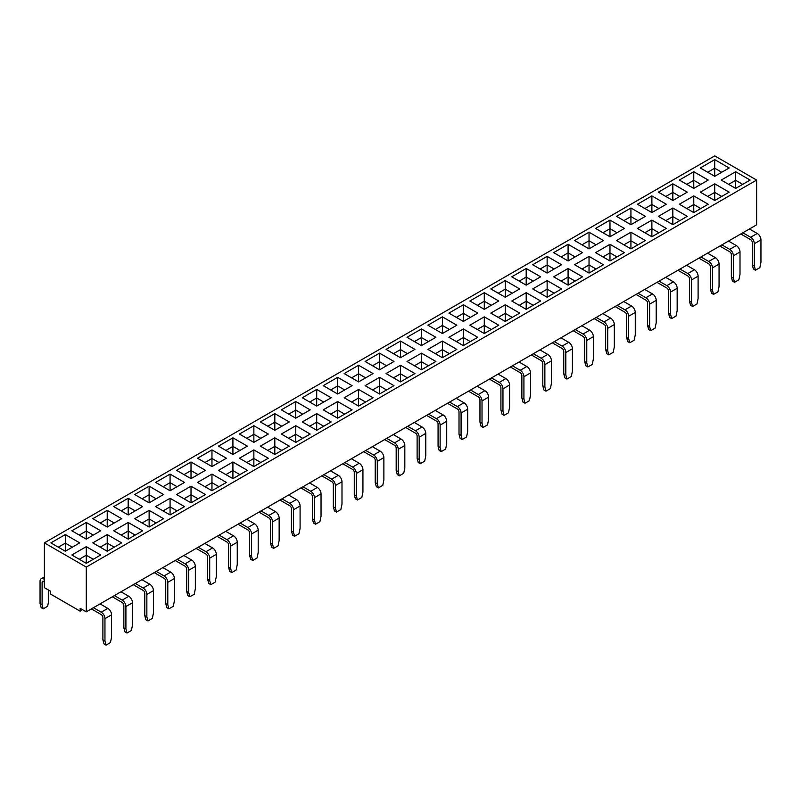 <?xml version="1.0" encoding="UTF-8"?>
<svg xmlns="http://www.w3.org/2000/svg" width="801" height="801" viewBox="0 0 801 801"><rect width="100%" height="100%" fill="white"/><g stroke="black" fill="none" stroke-linecap="round" stroke-linejoin="round"><path stroke-width="1.2" d="M91.394 608.89L101.246 614.577A2.333 1.352 60 0 1 102.898 617.431L102.898 639.819L104.961 641L104.961 618.622A5.247 3.034 -120 0 0 101.246 612.194L107.845 608.39A5.247 3.034 60 0 1 111.559 614.818L104.961 618.622M112.34 596.795L122.193 602.482A2.333 1.352 60 0 1 123.845 605.336L123.845 627.724L125.907 628.905L125.907 606.527A5.247 3.034 -120 0 0 122.193 600.099L128.791 596.294A5.247 3.034 60 0 1 132.505 602.722L125.907 606.527M133.286 584.7L143.139 590.387A2.333 1.352 60 0 1 144.791 593.241L144.791 615.629L146.853 616.82L146.853 594.432A5.247 3.034 -120 0 0 143.139 588.004L149.737 584.199A5.247 3.034 60 0 1 153.452 590.627L146.853 594.432M154.233 572.605L164.095 578.292A2.333 1.352 60 0 1 165.737 581.156L165.737 603.533L167.799 604.725L167.799 582.337A5.247 3.034 -120 0 0 164.095 575.909L170.683 572.104A5.247 3.034 60 0 1 174.398 578.532L167.799 582.337M175.179 560.51L185.041 566.197A2.333 1.352 60 0 1 186.683 569.06L186.683 591.438L188.746 592.63L188.746 570.252A5.247 3.034 -120 0 0 185.041 563.824L191.639 560.009A5.247 3.034 60 0 1 195.344 566.437L188.746 570.252M196.135 548.415L205.987 554.102A2.333 1.352 60 0 1 207.639 556.965L207.639 579.343L209.702 580.535L209.702 558.157A5.247 3.034 -120 0 0 205.987 551.729L212.585 547.914A5.247 3.034 60 0 1 216.3 554.342L209.702 558.157M217.081 536.32L226.933 542.007A2.333 1.352 60 0 1 228.585 544.87L228.585 567.248L230.648 568.44L230.648 546.062A5.247 3.034 -120 0 0 226.933 539.634L233.532 535.819A5.247 3.034 60 0 1 237.246 542.247L230.648 546.062M238.027 524.224L247.879 529.922A2.333 1.352 60 0 1 249.532 532.775L249.532 555.153L251.594 556.345L251.594 533.967A5.247 3.034 -120 0 0 247.879 527.539L254.478 523.724A5.247 3.034 60 0 1 258.192 530.152L251.594 533.967M258.973 512.129L268.836 517.826A2.333 1.352 60 0 1 270.478 520.68L270.478 543.058L272.54 544.249L272.54 521.872A5.247 3.034 -120 0 0 268.836 515.443L275.434 511.629A5.247 3.034 60 0 1 279.138 518.057L272.54 521.872M279.919 500.034L289.782 505.731A2.333 1.352 60 0 1 291.434 508.585L291.434 530.963L293.486 532.154L293.486 509.776A5.247 3.034 -120 0 0 289.782 503.348L296.38 499.534A5.247 3.034 60 0 1 300.085 505.962L293.486 509.776M300.876 487.939L310.728 493.636A2.333 1.352 60 0 1 312.38 496.49L312.38 518.868L314.443 520.059L314.443 497.681A5.247 3.034 -120 0 0 310.728 491.253L317.326 487.449A5.247 3.034 60 0 1 321.041 493.877L314.443 497.681M321.822 475.854L331.674 481.541A2.333 1.352 60 0 1 333.326 484.395L333.326 506.773L335.389 507.964L335.389 485.586A5.247 3.034 -120 0 0 331.674 479.158L338.272 475.353A5.247 3.034 60 0 1 341.987 481.781L335.389 485.586M342.768 463.759L352.62 469.446A2.333 1.352 60 0 1 354.272 472.3L354.272 494.678L356.335 495.869L356.335 473.491A5.247 3.034 -120 0 0 352.62 467.063L359.218 463.258A5.247 3.034 60 0 1 362.933 469.686L356.335 473.491M363.714 451.664L373.576 457.351A2.333 1.352 60 0 1 375.218 460.205L375.218 482.582L377.281 483.774L377.281 461.396A5.247 3.034 -120 0 0 373.576 454.968L380.175 451.163A5.247 3.034 60 0 1 383.879 457.591L377.281 461.396M384.66 439.569L394.523 445.256A2.333 1.352 60 0 1 396.175 448.109L396.175 470.497L398.227 471.679L398.227 449.301A5.247 3.034 -120 0 0 394.523 442.873L401.121 439.068A5.247 3.034 60 0 1 404.825 445.496L398.227 449.301M405.616 427.474L415.469 433.161A2.333 1.352 60 0 1 417.121 436.014L417.121 458.402L419.183 459.594L419.183 437.206A5.247 3.034 -120 0 0 415.469 430.778L422.067 426.973A5.247 3.034 60 0 1 425.782 433.401L419.183 437.206M426.563 415.379L436.415 421.066A2.333 1.352 60 0 1 438.067 423.929L438.067 446.307L440.129 447.499L440.129 425.111A5.247 3.034 -120 0 0 436.415 418.683L443.013 414.878A5.247 3.034 60 0 1 446.728 421.306L440.129 425.111M447.509 403.283L457.361 408.971A2.333 1.352 60 0 1 459.013 411.834L459.013 434.212L461.076 435.404L461.076 413.016A5.247 3.034 -120 0 0 457.361 406.588L463.959 402.783A5.247 3.034 60 0 1 467.674 409.211L461.076 413.016M468.455 391.188L478.317 396.875A2.333 1.352 60 0 1 479.959 399.739L479.959 422.117L482.022 423.308L482.022 400.931A5.247 3.034 -120 0 0 478.317 394.503L484.915 390.688A5.247 3.034 60 0 1 488.62 397.116L482.022 400.931M489.411 379.093L499.263 384.78A2.333 1.352 60 0 1 500.915 387.644L500.915 410.022L502.978 411.213L502.978 388.835A5.247 3.034 -120 0 0 499.263 382.407L505.862 378.593A5.247 3.034 60 0 1 509.566 385.021L502.978 388.835M510.357 366.998L520.209 372.685A2.333 1.352 60 0 1 521.862 375.549L521.862 397.927L523.924 399.118L523.924 376.74A5.247 3.034 -120 0 0 520.209 370.312L526.808 366.498A5.247 3.034 60 0 1 530.522 372.926L523.924 376.74M531.303 354.903L541.156 360.6A2.333 1.352 60 0 1 542.808 363.454L542.808 385.832L544.87 387.023L544.87 364.645A5.247 3.034 -120 0 0 541.156 358.217L547.754 354.402A5.247 3.034 60 0 1 551.468 360.83L544.87 364.645M552.249 342.808L562.102 348.505A2.333 1.352 60 0 1 563.754 351.359L563.754 373.737L565.816 374.928L565.816 352.55A5.247 3.034 -120 0 0 562.102 346.122L568.7 342.307A5.247 3.034 60 0 1 572.415 348.735L565.816 352.55M573.196 330.713L583.058 336.41A2.333 1.352 60 0 1 584.7 339.264L584.7 361.641L586.763 362.833L586.763 340.455A5.247 3.034 -120 0 0 583.058 334.027L589.656 330.212A5.247 3.034 60 0 1 593.361 336.64L586.763 340.455M594.152 318.618L604.004 324.315A2.333 1.352 60 0 1 605.656 327.168L605.656 349.546L607.719 350.738L607.719 328.36A5.247 3.034 -120 0 0 604.004 321.932L610.602 318.127A5.247 3.034 60 0 1 614.317 324.555L607.719 328.36M615.098 306.533L624.95 312.22A2.333 1.352 60 0 1 626.602 315.073L626.602 337.451L628.665 338.643L628.665 316.265A5.247 3.034 -120 0 0 624.95 309.837L631.548 306.032A5.247 3.034 60 0 1 635.263 312.46L628.665 316.265M636.044 294.438L645.896 300.125A2.333 1.352 60 0 1 647.548 302.978L647.548 325.356L649.611 326.548L649.611 304.17A5.247 3.034 -120 0 0 645.896 297.742L652.495 293.937A5.247 3.034 60 0 1 656.209 300.365L649.611 304.17M656.99 282.342L666.853 288.03A2.333 1.352 60 0 1 668.495 290.883L668.495 313.271L670.557 314.453L670.557 292.075A5.247 3.034 -120 0 0 666.853 285.647L673.441 281.842A5.247 3.034 60 0 1 677.155 288.27L670.557 292.075M677.936 270.247L687.799 275.934A2.333 1.352 60 0 1 689.441 278.788L689.441 301.176L691.503 302.357L691.503 279.98A5.247 3.034 -120 0 0 687.799 273.552L694.397 269.747A5.247 3.034 60 0 1 698.102 276.175L691.503 279.98M698.893 258.152L708.745 263.839A2.333 1.352 60 0 1 710.397 266.693L710.397 289.081L712.459 290.272L712.459 267.884A5.247 3.034 -120 0 0 708.745 261.456L715.343 257.652A5.247 3.034 60 0 1 719.058 264.08L712.459 267.884M719.839 246.057L729.691 251.744A2.333 1.352 60 0 1 731.343 254.608L731.343 276.986L733.406 278.177L733.406 255.789A5.247 3.034 -120 0 0 729.691 249.361L736.289 245.557A5.247 3.034 60 0 1 740.004 251.985L733.406 255.789M740.785 233.962L750.637 239.649A2.333 1.352 60 0 1 752.289 242.513L752.289 264.891L754.352 266.082L754.352 243.704A5.247 3.034 -120 0 0 750.637 237.276L757.235 233.461A5.247 3.034 60 0 1 760.95 239.889L754.352 243.704M44.375 542.888L714.722 155.875L756.625 180.065L86.278 567.078L44.375 542.888L44.375 587.654L50.483 591.178L50.483 594.032L80.17 611.173L80.17 608.319L86.278 611.844L114.403 595.604L122.193 600.099M114.403 595.604L756.625 224.821L756.625 180.065M519.679 313.101L505.241 321.431L490.813 313.101L505.241 304.77L519.679 313.101M163.554 518.708L149.116 527.038L134.688 518.708L149.116 510.367L163.554 518.708M100.706 554.983L86.278 563.323L71.84 554.983L86.278 546.652L100.706 554.983M687.258 216.34L672.83 224.68L658.392 216.34L672.83 208.01L687.258 216.34M268.295 458.232L253.867 466.562L239.429 458.232L253.867 449.902L268.295 458.232M352.09 409.852L337.652 418.182L323.224 409.852L337.652 401.521L352.09 409.852M645.366 240.53L630.928 248.861L616.5 240.53L630.928 232.2L645.366 240.53M310.187 434.042L295.759 442.372L281.321 434.042L295.759 425.711L310.187 434.042M561.571 288.911L547.133 297.241L532.705 288.911L547.133 280.58L561.571 288.911M393.982 385.661L379.554 394.002L365.116 385.661L379.554 377.331L393.982 385.661M603.463 264.72L589.035 273.051L574.597 264.72L589.035 256.39L603.463 264.72M414.928 373.566L400.5 381.907L386.072 373.566L400.5 365.236L414.928 373.566M331.143 421.947L316.705 430.277L302.277 421.947L316.705 413.616L331.143 421.947M142.608 530.793L128.17 539.133L113.742 530.793L128.17 522.462L142.608 530.793M205.446 494.517L191.018 502.848L176.58 494.517L191.018 486.177L205.446 494.517M289.241 446.137L274.813 454.467L260.375 446.137L274.813 437.807L289.241 446.137M582.517 276.816L568.089 285.146L553.651 276.816L568.089 268.485L582.517 276.816M540.625 301.006L526.187 309.336L511.759 301.006L526.187 292.675L540.625 301.006M226.403 482.422L211.965 490.753L197.537 482.422L211.965 474.092L226.403 482.422M477.776 337.291L463.348 345.621L448.91 337.291L463.348 328.951L477.776 337.291M708.204 204.245L693.776 212.585L679.338 204.245L693.776 195.915L708.204 204.245M456.83 349.386L442.392 357.717L427.964 349.386L442.392 341.046L456.83 349.386M121.662 542.888L107.224 551.228L92.796 542.888L107.224 534.557L121.662 542.888M184.5 506.612L170.072 514.943L155.634 506.612L170.072 498.272L184.5 506.612M247.349 470.327L232.911 478.658L218.483 470.327L232.911 461.997L247.349 470.327M729.16 192.16L714.722 200.49L700.294 192.16L714.722 183.819L729.16 192.16M435.884 361.471L421.446 369.812L407.018 361.471L421.446 353.141L435.884 361.471M750.106 180.065L735.668 188.395L721.24 180.065L735.668 171.724L750.106 180.065M498.723 325.196L484.295 333.526L469.857 325.196L484.295 316.856L498.723 325.196M624.42 252.625L609.982 260.956L595.554 252.625L609.982 244.295L624.42 252.625M373.036 397.757L358.608 406.087L344.17 397.757L358.608 389.426L373.036 397.757M666.312 228.435L651.884 236.776L637.446 228.435L651.884 220.105L666.312 228.435M714.722 176.3L700.294 167.97L714.722 159.629L729.16 167.97L714.722 176.3L714.722 168.2L707.714 172.255M337.652 394.002L323.224 385.661L337.652 377.331L352.09 385.661L337.652 394.002L337.652 385.902L330.643 389.947M484.295 309.336L469.857 301.006L484.295 292.675L498.723 301.006L484.295 309.336L484.295 301.246L477.286 305.291M505.241 297.241L490.813 288.911L505.241 280.58L519.679 288.911L505.241 297.241L505.241 289.151L498.232 293.196M149.116 502.848L134.688 494.517L149.116 486.177L163.554 494.517L149.116 502.848L149.116 494.748L142.107 498.803M107.224 527.038L92.796 518.708L107.224 510.367L121.662 518.708L107.224 527.038L107.224 518.938L100.215 522.993M379.554 369.812L365.116 361.471L379.554 353.141L393.982 361.471L379.554 369.812L379.554 361.712L372.545 365.757M630.928 224.68L616.5 216.34L630.928 208.01L645.366 216.34L630.928 224.68L630.928 216.58L623.919 220.625M463.348 321.431L448.91 313.101L463.348 304.77L477.776 313.101L463.348 321.431L463.348 313.341L456.33 317.386M609.982 236.776L595.554 228.435L609.982 220.105L624.42 228.435L609.982 236.776L609.982 228.675L602.973 232.721M316.705 406.087L302.277 397.757L316.705 389.426L331.143 397.757L316.705 406.087L316.705 397.997L309.697 402.042M568.089 260.956L553.651 252.625L568.089 244.295L582.517 252.625L568.089 260.956L568.089 252.866L561.08 256.911M253.867 442.372L239.429 434.042L253.867 425.711L268.295 434.042L253.867 442.372L253.867 434.282L246.848 438.327M86.278 539.133L71.84 530.793L86.278 522.462L100.706 530.793L86.278 539.133L86.278 531.033L79.269 535.078M211.965 466.562L197.537 458.232L211.965 449.902L226.403 458.232L211.965 466.562L211.965 458.472L204.956 462.517M672.83 200.49L658.392 192.16L672.83 183.819L687.258 192.16L672.83 200.49L672.83 192.39L665.821 196.445M232.911 454.467L218.483 446.137L232.911 437.807L247.349 446.137L232.911 454.467L232.911 446.377L225.902 450.422M442.392 333.526L427.964 325.196L442.392 316.856L456.83 325.196L442.392 333.526L442.392 325.426L435.384 329.481M274.813 430.277L260.375 421.947L274.813 413.616L289.241 421.947L274.813 430.277L274.813 422.187L267.804 426.232M191.018 478.658L176.58 470.327L191.018 461.997L205.446 470.327L191.018 478.658L191.018 470.567L184.01 474.613M589.035 248.861L574.597 240.53L589.035 232.2L603.463 240.53L589.035 248.861L589.035 240.771L582.027 244.816M295.759 418.182L281.321 409.852L295.759 401.521L310.187 409.852L295.759 418.182L295.759 410.092L288.75 414.137M651.884 212.585L637.446 204.245L651.884 195.915L666.312 204.245L651.884 212.585L651.884 204.485L644.865 208.53M547.133 273.051L532.705 264.72L547.133 256.39L561.571 264.72L547.133 273.051L547.133 264.961L540.124 269.006M400.5 357.717L386.072 349.386L400.5 341.046L414.928 349.386L400.5 357.717L400.5 349.616L393.491 353.672M693.776 188.395L679.338 180.065L693.776 171.724L708.204 180.065L693.776 188.395L693.776 180.295L686.767 184.35M421.446 345.621L407.018 337.291L421.446 328.951L435.884 337.291L421.446 345.621L421.446 337.521L414.437 341.576M358.608 381.907L344.17 373.566L358.608 365.236L373.036 373.566L358.608 381.907L358.608 373.807L351.589 377.852M65.332 551.228L50.894 542.888L65.332 534.557L79.76 542.888L65.332 551.228L65.332 543.128L58.323 547.173M170.072 490.753L155.634 482.422L170.072 474.092L184.5 482.422L170.072 490.753L170.072 482.663L163.064 486.708M128.17 514.943L113.742 506.612L128.17 498.272L142.608 506.612L128.17 514.943L128.17 506.843L121.161 510.898M526.187 285.146L511.759 276.816L526.187 268.485L540.625 276.816L526.187 285.146L526.187 277.056L519.178 281.101M86.278 611.844L86.278 567.078M721.731 172.255L714.722 168.2L714.722 159.629M80.17 611.173A3.494 2.023 120 0 0 81.922 609.331M700.785 184.35L693.776 180.295L693.776 171.724M679.839 196.445L672.83 192.39L672.83 183.819M658.893 208.53L651.884 204.485L651.884 195.915M637.936 220.625L630.928 216.58L630.928 208.01M616.99 232.721L609.982 228.675L609.982 220.105M596.044 244.816L589.035 240.771L589.035 232.2M575.098 256.911L568.089 252.866L568.089 244.295M554.152 269.006L547.133 264.961L547.133 256.39M533.196 281.101L526.187 277.056L526.187 268.485M512.25 293.196L505.241 289.151L505.241 280.58M491.303 305.291L484.295 301.246L484.295 292.675M470.357 317.386L463.348 313.341L463.348 304.77M449.411 329.481L442.392 325.426L442.392 316.856M428.455 341.576L421.446 337.521L421.446 328.951M407.509 353.672L400.5 349.616L400.5 341.046M386.563 365.757L379.554 361.712L379.554 353.141M365.616 377.852L358.608 373.807L358.608 365.236M344.67 389.947L337.652 385.902L337.652 377.331M323.714 402.042L316.705 397.997L316.705 389.426M302.768 414.137L295.759 410.092L295.759 401.521M281.822 426.232L274.813 422.187L274.813 413.616M260.876 438.327L253.867 434.282L253.867 425.711M239.92 450.422L232.911 446.377L232.911 437.807M218.973 462.517L211.965 458.472L211.965 449.902M198.027 474.613L191.018 470.567L191.018 461.997M177.081 486.708L170.072 482.663L170.072 474.092M156.135 498.803L149.116 494.748L149.116 486.177M135.179 510.898L128.17 506.843L128.17 498.272M114.233 522.993L107.224 518.938L107.224 510.367M93.286 535.078L86.278 531.033L86.278 522.462M72.34 547.173L65.332 543.128L65.332 534.557M48.711 590.147L48.711 600.91L47.609 606.307L43.214 608.84L41.151 607.659L40.05 603.533L40.05 581.156A5.247 3.034 -120 0 1 41.141 578.753A5.247 3.034 -120 0 1 43.765 579.013L44.375 579.363M40.05 603.533L42.113 604.725L43.214 608.84M42.113 582.337A2.333 1.352 60 0 1 42.593 581.276A2.333 1.352 60 0 1 43.765 581.386L42.113 582.337L42.113 604.725M44.375 581.746L43.765 581.386M742.677 184.35L735.668 180.295L735.668 188.395M735.668 171.724L735.668 180.295L728.66 184.35M749.446 228.966L757.235 233.461M754.352 266.082L755.453 270.207L759.849 267.674L760.95 262.267L760.95 239.889M742.847 232.771L750.637 237.276M755.453 270.207L753.391 269.016L752.289 264.891M721.731 196.445L714.722 192.39L714.722 200.49M714.722 183.819L714.722 192.39L707.714 196.445M700.785 208.53L693.776 204.485L693.776 212.585M693.776 195.915L693.776 204.485L686.767 208.53M679.839 220.625L672.83 216.58L672.83 224.68M672.83 208.01L672.83 216.58L665.821 220.625M658.893 232.721L651.884 228.675L651.884 236.776M651.884 220.105L651.884 228.675L644.865 232.721M637.936 244.816L630.928 240.771L630.928 248.861M630.928 232.2L630.928 240.771L623.919 244.816M616.99 256.911L609.982 252.866L609.982 260.956M609.982 244.295L609.982 252.866L602.973 256.911M596.044 269.006L589.035 264.961L589.035 273.051M589.035 256.39L589.035 264.961L582.027 269.006M575.098 281.101L568.089 277.056L568.089 285.146M568.089 268.485L568.089 277.056L561.08 281.101M554.152 293.196L547.133 289.151L547.133 297.241M547.133 280.58L547.133 289.151L540.124 293.196M533.196 305.291L526.187 301.246L526.187 309.336M526.187 292.675L526.187 301.246L519.178 305.291M512.25 317.386L505.241 313.341L505.241 321.431M505.241 304.77L505.241 313.341L498.232 317.386M491.303 329.481L484.295 325.426L484.295 333.526M484.295 316.856L484.295 325.426L477.286 329.481M470.357 341.576L463.348 337.521L463.348 345.621M463.348 328.951L463.348 337.521L456.33 341.576M449.411 353.672L442.392 349.616L442.392 357.717M442.392 341.046L442.392 349.616L435.384 353.672M428.455 365.757L421.446 361.712L421.446 369.812M421.446 353.141L421.446 361.712L414.437 365.757M407.509 377.852L400.5 373.807L400.5 381.907M400.5 365.236L400.5 373.807L393.491 377.852M386.563 389.947L379.554 385.902L379.554 394.002M379.554 377.331L379.554 385.902L372.545 389.947M365.616 402.042L358.608 397.997L358.608 406.087M358.608 389.426L358.608 397.997L351.589 402.042M344.67 414.137L337.652 410.092L337.652 418.182M337.652 401.521L337.652 410.092L330.643 414.137M323.714 426.232L316.705 422.187L316.705 430.277M316.705 413.616L316.705 422.187L309.697 426.232M302.768 438.327L295.759 434.282L295.759 442.372M295.759 425.711L295.759 434.282L288.75 438.327M281.822 450.422L274.813 446.377L274.813 454.467M274.813 437.807L274.813 446.377L267.804 450.422M260.876 462.517L253.867 458.472L253.867 466.562M253.867 449.902L253.867 458.472L246.848 462.517M239.92 474.613L232.911 470.567L232.911 478.658M232.911 461.997L232.911 470.567L225.902 474.613M218.973 486.708L211.965 482.663L211.965 490.753M211.965 474.092L211.965 482.663L204.956 486.708M198.027 498.803L191.018 494.748L191.018 502.848M191.018 486.177L191.018 494.748L184.01 498.803M177.081 510.898L170.072 506.843L170.072 514.943M170.072 498.272L170.072 506.843L163.064 510.898M156.135 522.993L149.116 518.938L149.116 527.038M149.116 510.367L149.116 518.938L142.107 522.993M135.179 535.078L128.17 531.033L128.17 539.133M128.17 522.462L128.17 531.033L121.161 535.078M114.233 547.173L107.224 543.128L107.224 551.228M107.224 534.557L107.224 543.128L100.215 547.173M93.286 559.268L86.278 555.223L86.278 563.323M86.278 546.652L86.278 555.223L79.269 559.268M728.499 241.061L736.289 245.557M733.406 278.177L734.507 282.292L738.892 279.759L740.004 274.363L740.004 251.985M721.901 244.866L729.691 249.361M707.553 253.156L715.343 257.652M712.459 290.272L713.561 294.388L717.946 291.854L719.058 286.458L719.058 264.08M700.955 256.961L708.745 261.456M686.597 265.241L694.397 269.747M691.503 302.357L692.615 306.483L697 303.949L698.102 298.553L698.102 276.175M679.999 269.056L687.799 273.552M665.651 277.336L673.441 281.842M670.557 314.453L671.669 318.578L676.054 316.045L677.155 310.648L677.155 288.27M659.053 281.151L666.853 285.647M644.705 289.431L652.495 293.937M649.611 326.548L650.712 330.673L655.108 328.14L656.209 322.743L656.209 300.365M638.107 293.246L645.896 297.742M623.759 301.526L631.548 306.032M628.665 338.643L629.766 342.768L634.152 340.235L635.263 334.838L635.263 312.46M617.16 305.341L624.95 309.837M602.803 313.622L610.602 318.127M607.719 350.738L608.82 354.863L613.206 352.33L614.317 346.933L614.317 324.555M596.214 317.436L604.004 321.932M581.856 325.717L589.656 330.212M586.763 362.833L587.874 366.958L592.259 364.425L593.361 359.028L593.361 336.64M575.258 329.531L583.058 334.027M560.91 337.812L568.7 342.307M565.816 374.928L566.928 379.053L571.313 376.52L572.415 371.123L572.415 348.735M554.312 341.616L562.102 346.122M539.964 349.907L547.754 354.402M544.87 387.023L545.972 391.148L550.367 388.615L551.468 383.218L551.468 360.83M533.366 353.712L541.156 358.217M519.018 362.002L526.808 366.498M523.924 399.118L525.025 403.243L529.411 400.71L530.522 395.304L530.522 372.926M512.42 365.807L520.209 370.312M498.062 374.097L505.862 378.593M502.978 411.213L504.079 415.339L508.465 412.805L509.566 407.399L509.566 385.021M491.464 377.902L499.263 382.407M477.116 386.192L484.915 390.688M482.022 423.308L483.133 427.434L487.519 424.9L488.62 419.494L488.62 397.116M470.517 389.997L478.317 394.503M456.17 398.287L463.959 402.783M461.076 435.404L462.177 439.529L466.572 436.996L467.674 431.589L467.674 409.211M449.571 402.092L457.361 406.588M435.223 410.382L443.013 414.878M440.129 447.499L441.231 451.614L445.626 449.081L446.728 443.684L446.728 421.306M428.625 414.187L436.415 418.683M414.277 422.467L422.067 426.973M419.183 459.594L420.285 463.709L424.67 461.176L425.782 455.779L425.782 433.401M407.679 426.282L415.469 430.778M393.321 434.563L401.121 439.068M398.227 471.679L399.339 475.804L403.724 473.271L404.825 467.874L404.825 445.496M386.723 438.377L394.523 442.873M372.375 446.658L380.175 451.163M377.281 483.774L378.392 487.899L382.778 485.366L383.879 479.969L383.879 457.591M365.777 450.472L373.576 454.968M351.429 458.753L359.218 463.258M356.335 495.869L357.436 499.994L361.832 497.461L362.933 492.064L362.933 469.686M344.83 462.567L352.62 467.063M330.483 470.848L338.272 475.353M335.389 507.964L336.49 512.089L340.876 509.556L341.987 504.159L341.987 481.781M323.884 474.663L331.674 479.158M309.536 482.943L317.326 487.449M314.443 520.059L315.544 524.184L319.929 521.651L321.041 516.255L321.041 493.877M302.938 486.758L310.728 491.253M288.58 495.038L296.38 499.534M293.486 532.154L294.598 536.28L298.983 533.746L300.085 528.35L300.085 505.962M281.982 498.843L289.782 503.348M267.634 507.133L275.434 511.629M272.54 544.249L273.652 548.375L278.037 545.841L279.138 540.445L279.138 518.057M261.036 510.938L268.836 515.443M246.688 519.228L254.478 523.724M251.594 556.345L252.695 560.47L257.091 557.937L258.192 552.53L258.192 530.152M240.09 523.033L247.879 527.539M225.742 531.323L233.532 535.819M230.648 568.44L231.749 572.565L236.135 570.032L237.246 564.625L237.246 542.247M219.144 535.128L226.933 539.634M204.786 543.418L212.585 547.914M209.702 580.535L210.803 584.66L215.189 582.127L216.3 576.72L216.3 554.342M198.197 547.223L205.987 551.729M183.84 555.514L191.639 560.009M188.746 592.63L189.857 596.755L194.243 594.222L195.344 588.815L195.344 566.437M177.241 559.318L185.041 563.824M162.893 567.609L170.683 572.104M167.799 604.725L168.911 608.84L173.296 606.307L174.398 600.91L174.398 578.532M156.295 571.413L164.095 575.909M141.947 579.704L149.737 584.199M146.853 616.82L147.955 620.935L152.35 618.402L153.452 613.005L153.452 590.627M135.349 583.508L143.139 588.004M121.001 591.789L128.791 596.294M125.907 628.905L127.009 633.03L131.394 630.497L132.505 625.1L132.505 602.722M100.045 603.884L107.845 608.39M104.961 641L106.062 645.125L110.448 642.592L111.559 637.195L111.559 614.818M93.447 607.699L101.246 612.194M734.507 282.292L732.444 281.111L731.343 276.986M713.561 294.388L711.498 293.206L710.397 289.081M692.615 306.483L690.552 305.291L689.441 301.176M671.669 318.578L669.606 317.386L668.495 313.271M650.712 330.673L648.65 329.481L647.548 325.356M629.766 342.768L627.704 341.576L626.602 337.451M608.82 354.863L606.757 353.672L605.656 349.546M587.874 366.958L585.811 365.767L584.7 361.641M566.928 379.053L564.865 377.862L563.754 373.737M545.972 391.148L543.909 389.957L542.808 385.832M525.025 403.243L522.963 402.052L521.862 397.927M504.079 415.339L502.017 414.147L500.915 410.022M483.133 427.434L481.071 426.242L479.959 422.117M462.177 439.529L460.124 438.337L459.013 434.212M441.231 451.614L439.168 450.432L438.067 446.307M420.285 463.709L418.222 462.517L417.121 458.402M399.339 475.804L397.276 474.613L396.175 470.497M378.392 487.899L376.33 486.708L375.218 482.582M357.436 499.994L355.374 498.803L354.272 494.678M336.49 512.089L334.428 510.898L333.326 506.773M315.544 524.184L313.481 522.993L312.38 518.868M294.598 536.28L292.535 535.088L291.434 530.963M273.652 548.375L271.589 547.183L270.478 543.058M252.695 560.47L250.633 559.278L249.532 555.153M231.749 572.565L229.687 571.373L228.585 567.248M210.803 584.66L208.741 583.468L207.639 579.343M189.857 596.755L187.794 595.564L186.683 591.438M168.911 608.84L166.848 607.659L165.737 603.533M147.955 620.935L145.892 619.754L144.791 615.629M127.009 633.03L124.946 631.839L123.845 627.724M106.062 645.125L104 643.934L102.898 639.819M44.375 578.652L43.765 579.013M44.375 576.88L41.141 578.753"/></g></svg>
